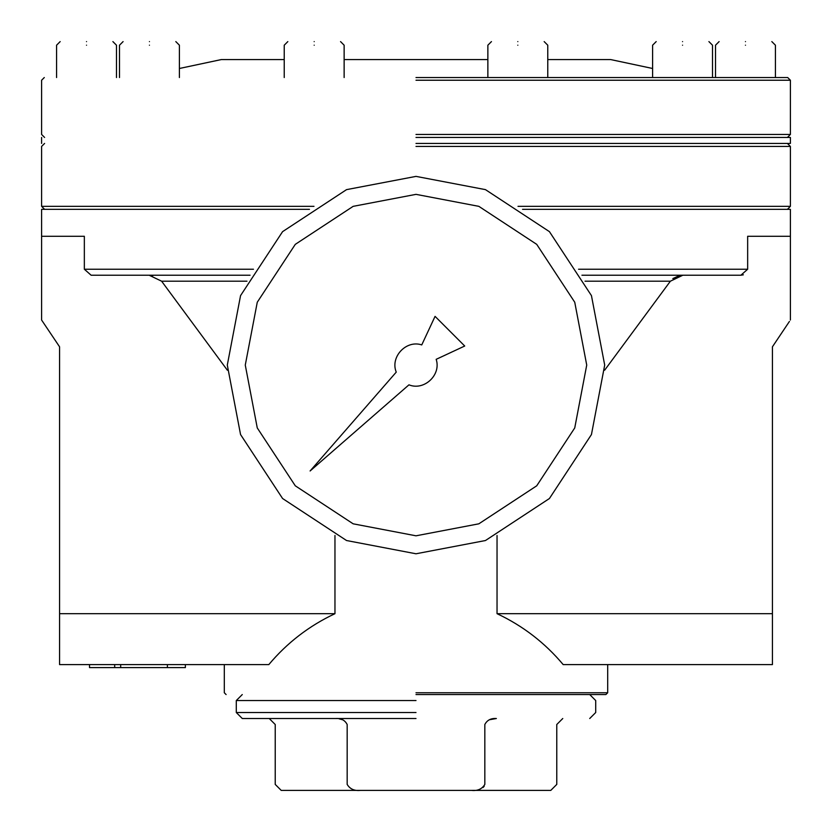<?xml version="1.0" encoding="UTF-8"?>
<svg xmlns="http://www.w3.org/2000/svg" width="832" height="832" viewBox="0 0 832 832"><rect width="100%" height="100%" fill="white"/><g stroke="black" fill="none" stroke-linecap="round" stroke-linejoin="round"><path stroke-width="1.25" d="M227.302 365.082L240.552 295.62L282.578 231.65L346.549 189.634L416 176.384L485.462 189.634L549.432 231.65L591.448 295.62L604.698 365.082L591.448 434.543L549.432 498.514L485.462 540.53L416 553.779L346.549 540.53L282.578 498.514L240.552 434.543L227.302 365.082M586.726 365.082L574.746 302.234L536.723 244.358L478.847 206.346L416 194.355L353.163 206.346L295.287 244.358L257.265 302.234L245.274 365.082L257.265 427.929L295.287 485.805L353.163 523.817L416 535.808L478.847 523.817L536.723 485.805L574.746 427.929L586.726 365.082M464.714 346.018L435.063 316.368L421.751 344.916C406.224 339.654 390 356.97 396.25 372.122L310.107 470.974L408.959 384.831C424.122 391.092 441.428 374.868 436.166 359.33L464.714 346.018M335.629 718.515C341.047 718.13 344.895 720.127 347.173 724.506L347.173 784.41C349.97 789.048 354.401 791.045 360.443 790.4L471.557 790.4C477.578 791.055 481.998 789.058 484.827 784.41L484.827 724.506C487.126 720.127 490.974 718.13 496.371 718.515L489.559 719.732M342.43 719.732L339.123 718.817M246.979 281.195L161.616 281.195L149.167 275.226L250.078 275.226L91.125 275.226L84.344 269.235L84.344 236.288L41.6 236.288L41.6 320.039L59.571 346.809L59.571 613.683L334.963 613.683C309.182 625.799 287.123 642.772 268.809 664.602L59.571 664.602L59.571 613.683M772.429 613.683L772.429 664.602L563.191 664.602C544.877 642.772 522.818 625.799 497.037 613.683L772.429 613.683L772.429 346.809L789.412 321.464M604.635 370.209L670.384 281.195L682.833 275.226M161.616 281.195L227.375 370.219M581.932 275.226L740.875 275.226L747.656 269.235L747.656 236.288L790.4 236.288L790.4 320.039M497.037 613.683L497.037 535.496M360.443 790.4L281.216 790.4L360.443 790.4M471.557 790.4L550.784 790.4L472.659 790.379M482.955 787.571L484.214 786.282M682.552 41.6C716.539 41.6 716.539 41.6 682.552 41.6C648.565 41.6 648.565 41.6 682.552 41.6M416 718.515L242.278 718.515L416 718.515M416 700.544L236.288 700.544L416 700.544M416 694.554L605.894 694.554L416 694.554M790.4 236.288L790.4 209.331L522.538 209.331M309.473 209.331L41.6 209.331L41.6 236.288M416 143.437L790.4 143.437L416 143.437M416 137.446L790.4 137.446L416 137.446M416 134.451L790.4 134.451L416 134.451M416 80.236L790.4 80.236L416 80.236M416 77.542L787.706 77.542L416 77.542M652.6 68.484L610.688 59.571L547.768 59.571M487.864 59.571L344.136 59.571M284.232 59.571L221.312 59.571L179.4 68.484M743.34 274.82L740.875 275.226M672.849 278.585L679.297 275.6M149.167 275.226L152.849 275.631M334.963 535.486L334.963 613.683M745.472 41.6C779.459 41.6 779.459 41.6 745.472 41.6C711.485 41.6 711.485 41.6 745.472 41.6M86.528 41.6C120.515 41.6 120.515 41.6 86.528 41.6C52.541 41.6 52.541 41.6 86.528 41.6M149.448 41.6C183.435 41.6 183.435 41.6 149.448 41.6C115.461 41.6 115.461 41.6 149.448 41.6M314.184 41.6C348.171 41.6 348.171 41.6 314.184 41.6C280.197 41.6 280.197 41.6 314.184 41.6M517.816 41.6C551.803 41.6 551.803 41.6 517.816 41.6C483.829 41.6 483.829 41.6 517.816 41.6M114.681 664.602L114.681 667.597L89.523 667.597L89.523 664.602M114.681 667.597L120.671 667.597L120.671 664.602M120.671 667.597L167.398 667.597L167.398 664.602M167.398 667.597L185.37 667.597L185.37 664.602M347.173 724.506C252.616 724.506 252.616 724.506 347.173 724.506M670.384 281.195L585.031 281.195M578.552 269.235L747.656 269.235M84.344 269.235L253.458 269.235M484.827 784.41C579.384 784.41 579.384 784.41 484.827 784.41M484.827 724.506C579.384 724.506 579.384 724.506 484.827 724.506M347.173 784.41C252.616 784.41 252.616 784.41 347.173 784.41M416 712.525L236.288 712.525L416 712.525M416 692.754L607.693 692.754L416 692.754M518.014 206.336L790.4 206.336L787.405 209.331M416 146.432L790.4 146.432L416 146.432M745.472 45.198C784.098 45.198 784.098 45.198 745.472 45.198C706.846 45.198 706.846 45.198 745.472 45.198M86.528 45.198C125.154 45.198 125.154 45.198 86.528 45.198C47.902 45.198 47.902 45.198 86.528 45.198M149.448 45.198C188.074 45.198 188.074 45.198 149.448 45.198C110.833 45.198 110.833 45.198 149.448 45.198M314.184 45.198C352.81 45.198 352.81 45.198 314.184 45.198C275.569 45.198 275.569 45.198 314.184 45.198M517.816 45.198C556.431 45.198 556.431 45.198 517.816 45.198C479.19 45.198 479.19 45.198 517.816 45.198M682.552 45.198C721.167 45.198 721.167 45.198 682.552 45.198C643.926 45.198 643.926 45.198 682.552 45.198M44.595 209.331L41.6 206.336L313.986 206.336M281.216 790.4L275.226 784.41L275.226 724.506L269.235 718.515M550.784 790.4L556.774 784.41L556.774 724.506L562.765 718.515M589.722 694.554L595.712 700.544L595.712 712.525L589.722 718.515M607.693 664.602L607.693 692.754L605.894 694.554M787.405 143.437L790.4 146.432L790.4 206.336M790.4 137.446L790.4 143.437M787.706 77.542L790.4 80.236L790.4 134.451L787.405 137.446M775.424 77.542L775.424 45.198L771.826 41.6M116.48 77.542L116.48 45.198L112.882 41.6M712.504 45.198L708.906 41.6L712.504 45.198L712.504 77.542M179.4 45.198L175.812 41.6L179.4 45.198L179.4 77.542M547.768 45.198L544.17 41.6L547.768 45.198L547.768 77.542M344.136 45.198L340.548 41.6L344.136 45.198L344.136 77.542M242.278 694.554L236.288 700.544L236.288 712.525L242.278 718.515M224.307 664.602L224.307 692.754L226.106 694.554M41.6 206.336L41.6 146.432L44.595 143.437M41.6 143.437L41.6 137.446M44.595 137.446L41.6 134.451L41.6 80.236L44.294 77.542M715.52 77.542L715.52 45.198L719.118 41.6M56.576 77.542L56.576 45.198L60.174 41.6M652.6 45.198L656.188 41.6L652.6 45.198L652.6 77.542M119.496 45.198L123.094 41.6L119.496 45.198L119.496 77.542M487.864 45.198L491.452 41.6L487.864 45.198L487.864 77.542M284.232 45.198L287.83 41.6L284.232 45.198L284.232 77.542"/></g></svg>
